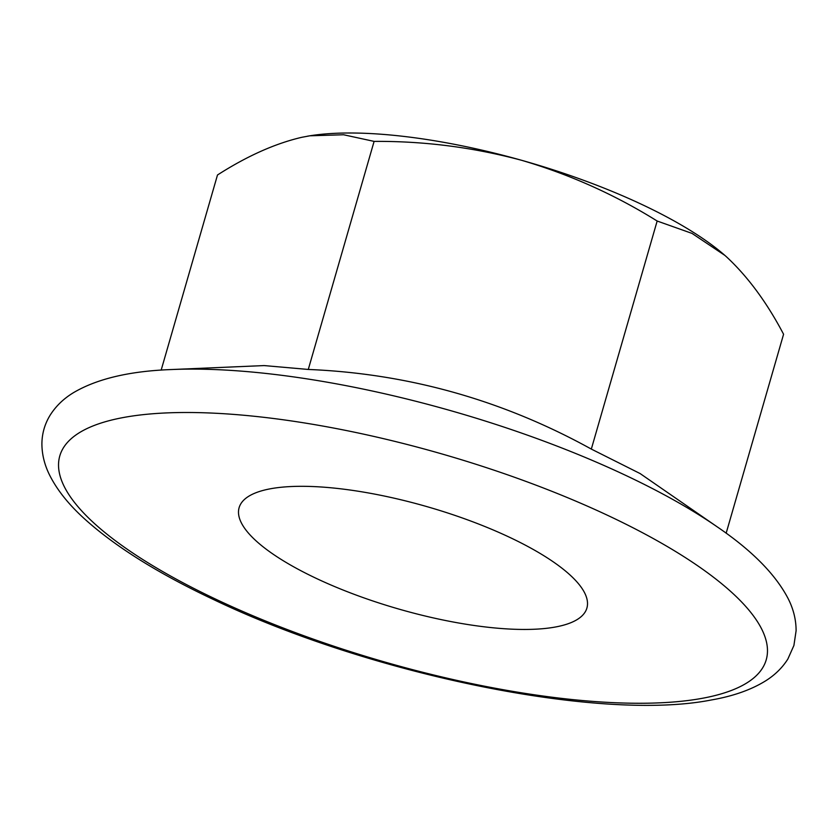 <?xml version="1.0" encoding="UTF-8"?>
<svg xmlns="http://www.w3.org/2000/svg" width="838" height="838" viewBox="0 0 838 838"><rect width="100%" height="100%" fill="white"/><g stroke="black" fill="none" stroke-linecap="round" stroke-linejoin="round"><path stroke-width="1.26" d="M316.628 578.555A180.987 53.108 16.1 0 1 239.113 507.692A180.987 53.108 16.1 0 1 509.389 537.21A180.987 53.108 16.1 0 1 586.893 608.074A180.987 53.108 16.1 0 1 316.628 578.555M171.832 369.527A377.194 110.679 16.1 0 1 625.305 475.188A377.194 110.679 16.1 0 1 717.454 527.018C752.032 550.556 775.621 574.47 788.223 598.761C793.492 609.184 796.11 619.869 796.1 630.784L793.911 645.47L787.856 659.045C782.189 667.98 774.542 675.397 764.905 681.294C750.565 690.041 732.705 696.263 711.347 699.971C600.238 721.989 369.642 674.339 213.585 599.568C158.581 573.642 115.749 546.91 85.088 519.361C68.894 504.811 57.047 489.989 49.515 474.905C44.487 464.776 41.952 454.406 41.9 443.815C42.005 433.644 44.686 424.206 49.945 415.501C55.727 406.252 63.615 398.616 73.608 392.593C97.218 378.713 129.963 371.025 171.832 369.527L264.106 365.578L308.279 369.453C408.357 373.601 502.706 400.145 591.324 449.084L639.928 473.47M161.168 370.113L217.492 174.985C247.042 156.067 275.157 143.508 301.827 137.296L309.892 135.798L343.601 134.761L374.104 141.392C424.175 141.046 473.365 147.352 521.665 160.309C569.756 174.451 614.924 194.688 657.16 221.023L692.02 233.404L724.87 255.391A254.7 74.739 -163.9 0 0 521.665 160.309A254.7 74.739 -163.9 0 0 310.322 135.725A254.7 74.739 -163.9 0 0 307.368 136.217M308.279 369.453L374.104 141.392M591.324 449.084L657.16 221.023M726.399 256.742A254.7 74.739 -163.9 0 0 724.849 255.37L726.399 256.742C747.789 276.603 766.854 302.445 783.582 334.247L726.158 533.198M608.776 515.883A367.631 107.882 16.1 0 1 708.519 697.069A367.631 107.882 16.1 0 1 217.231 599.882A367.631 107.882 16.1 0 1 117.488 418.696A367.631 107.882 16.1 0 1 608.776 515.883M639.939 473.439L717.454 527.018"/></g></svg>
